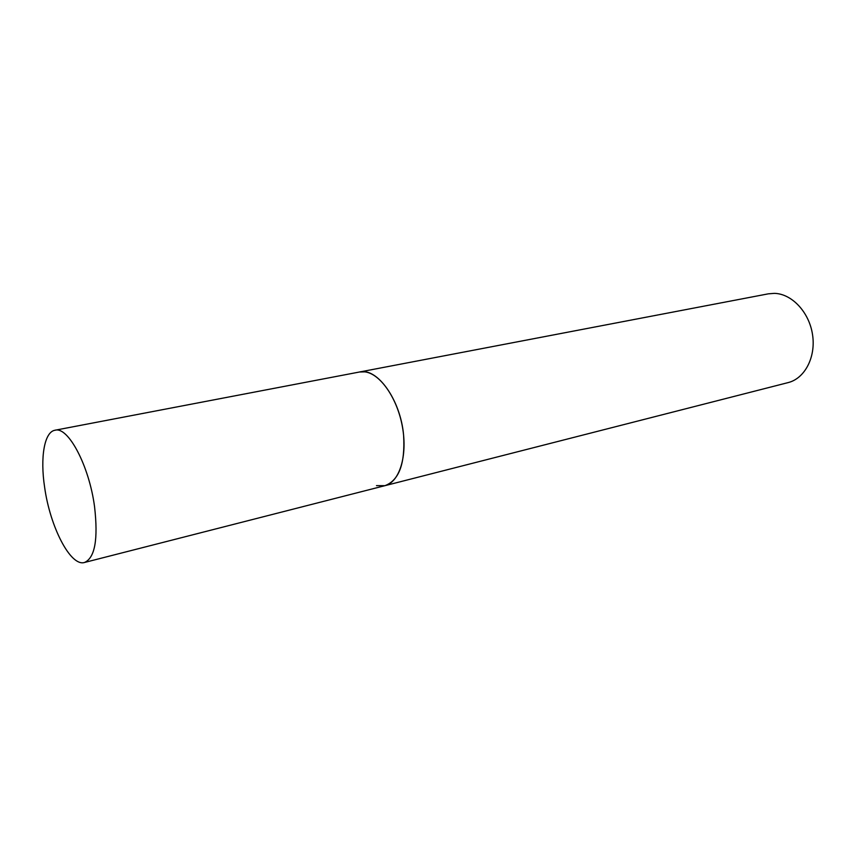 <?xml version="1.0" encoding="UTF-8"?>
<svg xmlns="http://www.w3.org/2000/svg" width="856" height="856" viewBox="0 0 856 856"><rect width="100%" height="100%" fill="white"/><g stroke="black" fill="none" stroke-linecap="round" stroke-linejoin="round"><path stroke-width="1.28" d="M84.498 562.478C94.93 557.909 98.279 539.312 94.556 506.699C89.163 465.653 68.073 426.138 54.977 430.236C44.277 431.959 40.072 457.543 44.63 487.289C50.076 526.889 70.577 566.875 84.498 562.478L384.9 485.684C399.003 480.419 405.241 463.663 403.615 435.415C400.683 399.987 377.218 367.31 359.531 371.996L364.806 371.857C380.246 373.569 397.526 398.404 402.513 427.337C407.649 456.28 399.335 482.281 384.9 485.684L376.48 485.63M54.977 430.236L768.324 293.833L774.348 293.362C791.768 293.683 809.198 312.119 812.537 334.632C816.057 357.134 804.779 378.534 788.13 382.6L384.9 485.684"/></g></svg>
